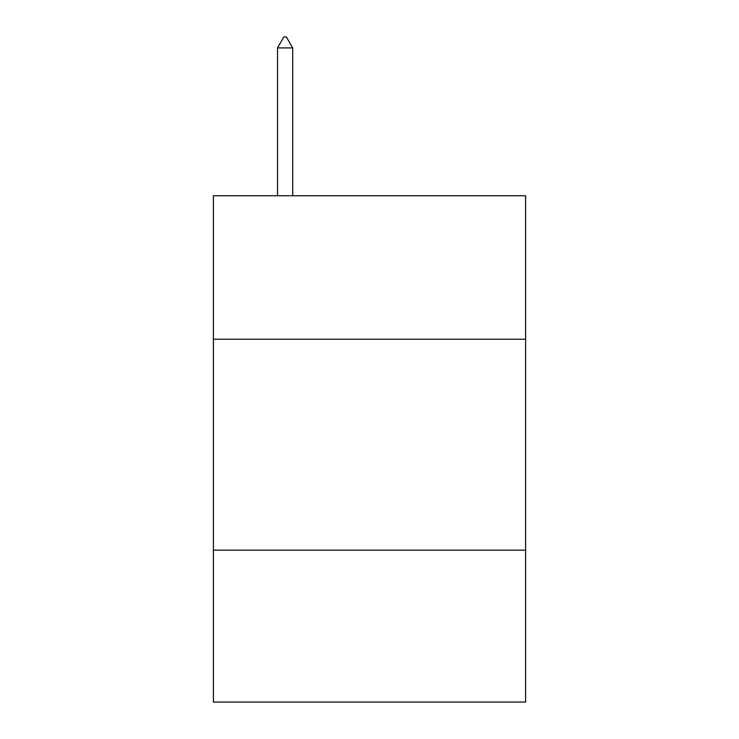 <?xml version="1.0" encoding="UTF-8"?>
<svg xmlns="http://www.w3.org/2000/svg" width="739" height="739" viewBox="0 0 739 739"><rect width="100%" height="100%" fill="white"/><g stroke="black" fill="none" stroke-linecap="round" stroke-linejoin="round"><path stroke-width="1.11" d="M525.605 339.21L525.605 195.761L213.395 195.761L213.395 339.21L525.605 339.21L525.605 702.05L213.395 702.05L213.395 339.21M525.605 550.158L213.395 550.158M292.709 47.924L286.381 36.95L283.85 36.95L277.522 47.924L292.709 47.924L292.709 195.761M277.522 47.924L277.522 195.761"/></g></svg>
